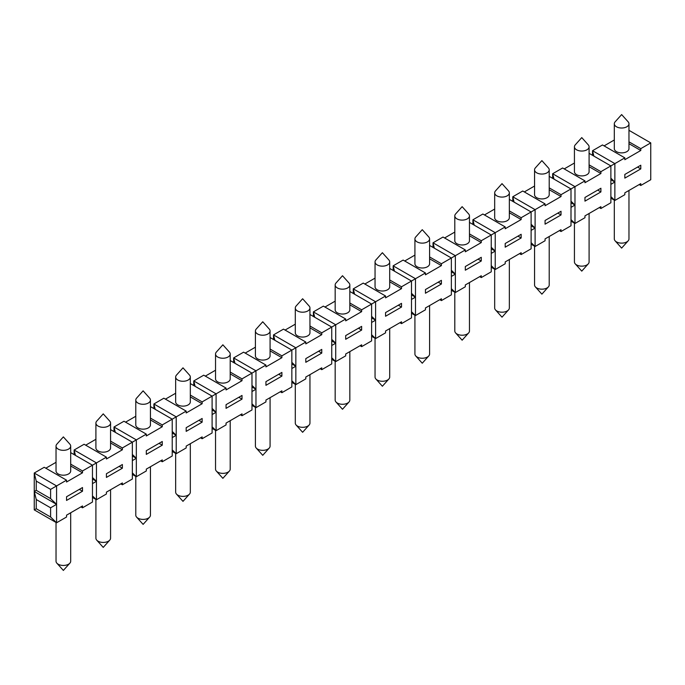 <?xml version="1.0" encoding="UTF-8"?>
<svg xmlns="http://www.w3.org/2000/svg" width="685" height="685" viewBox="0 0 685 685"><rect width="100%" height="100%" fill="white"/><g stroke="black" fill="none" stroke-linecap="round" stroke-linejoin="round"><path stroke-width="1.03" d="M349.829 351.619L349.829 400.057A7.33 4.23 180 0 1 349.007 402.001A7.33 4.23 180 0 1 343.536 404.244A7.33 4.23 180 0 1 335.992 402.001A7.33 4.23 180 0 1 335.171 400.057L335.171 361.286M371.612 317.866L375.594 320.169L371.612 322.472L371.612 340.89L361.637 346.644L361.637 344.803L345.694 354.008L345.694 355.858L335.718 361.611L331.737 357.775M439.804 299.679L441.397 300.595L451.364 294.841L451.364 258.005L465.321 249.948L465.321 251.789L481.272 242.584L481.272 240.735L505.196 226.923L505.196 228.764L521.148 219.56L521.148 217.719L545.072 203.899L545.072 205.74L561.024 196.535L561.024 194.694L584.956 180.883L584.956 182.724L600.908 173.51L600.908 171.67L624.831 157.858L624.831 159.699L640.783 150.486L640.783 148.645L650.75 142.891L628.967 130.321M393.147 270.438L393.147 265.831L394.474 271.209M70.692 512.782L70.692 561.221A7.33 4.23 180 0 1 69.87 563.164A7.33 4.23 180 0 1 64.399 565.408A7.33 4.23 180 0 1 56.846 563.164A7.33 4.23 180 0 1 56.033 561.221L56.033 522.449M110.568 489.758L110.568 538.196A7.33 4.23 180 0 1 109.746 540.14A7.33 4.23 180 0 1 104.274 542.383A7.33 4.23 180 0 1 96.731 540.14A7.33 4.23 180 0 1 95.909 538.196L95.909 499.425M150.443 466.733L150.443 515.171A7.33 4.23 180 0 1 149.63 517.115A7.33 4.23 180 0 1 144.15 519.358A7.33 4.23 180 0 1 136.606 517.115A7.33 4.23 180 0 1 135.784 515.171L135.784 476.4M190.319 443.709L190.319 492.147A7.33 4.23 180 0 1 189.505 494.09A7.33 4.23 180 0 1 184.025 496.342A7.33 4.23 180 0 1 176.482 494.09A7.33 4.23 180 0 1 175.66 492.147L175.66 453.384M230.203 420.693L230.203 469.122A7.33 4.23 180 0 1 229.381 471.074A7.33 4.23 180 0 1 223.909 473.318A7.33 4.23 180 0 1 216.357 471.074A7.33 4.23 180 0 1 215.535 469.122L215.535 430.36M270.078 397.668L270.078 446.106A7.33 4.23 180 0 1 269.256 448.05A7.33 4.23 180 0 1 263.785 450.293A7.33 4.23 180 0 1 256.233 448.05A7.33 4.23 180 0 1 255.411 446.106L255.411 407.335M309.954 374.644L309.954 423.082A7.33 4.23 180 0 1 309.132 425.025A7.33 4.23 180 0 1 303.66 427.269A7.33 4.23 180 0 1 296.108 425.025A7.33 4.23 180 0 1 295.295 423.082L295.295 384.311M389.705 328.594L389.705 377.033A7.33 4.23 180 0 1 388.892 378.976A7.33 4.23 180 0 1 383.412 381.228A7.33 4.23 180 0 1 375.868 378.976A7.33 4.23 180 0 1 375.046 377.033L375.046 338.27M429.589 305.578L429.589 354.008A7.33 4.23 180 0 1 428.767 355.96A7.33 4.23 180 0 1 423.287 358.204A7.33 4.23 180 0 1 415.744 355.96A7.33 4.23 180 0 1 414.922 354.008L414.922 315.246M469.465 282.554L469.465 330.992A7.33 4.23 180 0 1 468.643 332.936A7.33 4.23 180 0 1 463.171 335.179A7.33 4.23 180 0 1 455.619 332.936A7.33 4.23 180 0 1 454.797 330.992L454.797 292.221M509.34 259.529L509.34 307.967A7.33 4.23 180 0 1 508.518 309.911A7.33 4.23 180 0 1 503.047 312.154A7.33 4.23 180 0 1 495.495 309.911A7.33 4.23 180 0 1 494.681 307.967L494.681 269.196M549.216 236.505L549.216 284.943A7.33 4.23 180 0 1 548.394 286.887A7.33 4.23 180 0 1 542.922 289.13A7.33 4.23 180 0 1 535.37 286.887A7.33 4.23 180 0 1 534.557 284.943L534.557 246.172M589.091 213.48L589.091 261.918A7.33 4.23 180 0 1 588.269 263.871A7.33 4.23 180 0 1 582.798 266.114A7.33 4.23 180 0 1 575.254 263.871A7.33 4.23 180 0 1 574.432 261.918L574.432 223.156M628.967 190.464L628.967 238.902A7.33 4.23 180 0 1 628.154 240.846A7.33 4.23 180 0 1 622.674 243.089A7.33 4.23 180 0 1 615.13 240.846A7.33 4.23 180 0 1 614.308 238.902L614.308 200.131M68.543 449.095A7.33 4.23 -0 0 0 70.692 446.098A7.33 4.23 -0 0 0 69.87 444.154L63.362 436.893L56.846 444.154A7.33 4.23 -0 0 0 56.033 446.098A7.33 4.23 -0 0 0 58.174 449.095A7.33 4.23 -0 0 0 68.543 449.095M70.692 446.098L70.692 470.963A7.33 4.23 180 0 1 68.543 473.96A7.33 4.23 180 0 1 60.554 474.876A7.33 4.23 180 0 1 56.033 470.963L56.033 446.098M108.418 426.07A7.33 4.23 -0 0 0 110.568 423.082A7.33 4.23 -0 0 0 109.746 421.129L103.238 413.868L96.731 421.129A7.33 4.23 -0 0 0 95.909 423.082A7.33 4.23 -0 0 0 98.049 426.07A7.33 4.23 -0 0 0 108.418 426.07M110.568 423.082L110.568 447.947A7.33 4.23 180 0 1 108.418 450.935A7.33 4.23 180 0 1 100.43 451.852A7.33 4.23 180 0 1 95.909 447.947L95.909 423.082M148.302 403.045A7.33 4.23 -0 0 0 150.443 400.057A7.33 4.23 -0 0 0 149.63 398.113L143.114 390.844L136.606 398.113A7.33 4.23 -0 0 0 135.784 400.057A7.33 4.23 -0 0 0 137.933 403.045A7.33 4.23 -0 0 0 148.302 403.045M150.443 400.057L150.443 424.923A7.33 4.23 180 0 1 148.302 427.911A7.33 4.23 180 0 1 140.305 428.836A7.33 4.23 180 0 1 135.784 424.923L135.784 400.057M188.178 380.029A7.33 4.23 -0 0 0 190.319 377.033A7.33 4.23 -0 0 0 189.505 375.089L182.989 367.828L176.482 375.089A7.33 4.23 -0 0 0 175.66 377.033A7.33 4.23 -0 0 0 177.809 380.029A7.33 4.23 -0 0 0 188.178 380.029M190.319 377.033L190.319 401.898A7.33 4.23 180 0 1 188.178 404.895A7.33 4.23 180 0 1 180.189 405.811A7.33 4.23 180 0 1 175.66 401.898L175.66 377.033M228.054 357.005A7.33 4.23 -0 0 0 230.203 354.008A7.33 4.23 -0 0 0 229.381 352.064L222.865 344.803L216.357 352.064A7.33 4.23 -0 0 0 215.535 354.008A7.33 4.23 -0 0 0 217.684 357.005A7.33 4.23 -0 0 0 228.054 357.005M230.203 354.008L230.203 378.873A7.33 4.23 180 0 1 228.054 381.87A7.33 4.23 180 0 1 220.065 382.787A7.33 4.23 180 0 1 215.535 378.873L215.535 354.008M267.929 333.98A7.33 4.23 -0 0 0 270.078 330.992A7.33 4.23 -0 0 0 269.256 329.04L262.749 321.779L256.233 329.04A7.33 4.23 -0 0 0 255.411 330.992A7.33 4.23 -0 0 0 257.56 333.98A7.33 4.23 -0 0 0 267.929 333.98M270.078 330.992L270.078 355.849A7.33 4.23 180 0 1 267.929 358.846A7.33 4.23 180 0 1 259.94 359.762A7.33 4.23 180 0 1 255.411 355.849L255.411 330.992M307.805 310.956A7.33 4.23 -0 0 0 309.954 307.967A7.33 4.23 -0 0 0 309.132 306.024L302.624 298.754L296.108 306.024A7.33 4.23 -0 0 0 295.295 307.967A7.33 4.23 -0 0 0 297.436 310.956A7.33 4.23 -0 0 0 307.805 310.956M309.954 307.967L309.954 332.833A7.33 4.23 180 0 1 307.805 335.821A7.33 4.23 180 0 1 299.816 336.737A7.33 4.23 180 0 1 295.295 332.833L295.295 307.967M387.564 264.915A7.33 4.23 -0 0 0 389.705 261.918A7.33 4.23 -0 0 0 388.892 259.975L382.376 252.714L375.868 259.975A7.33 4.23 -0 0 0 375.046 261.918A7.33 4.23 -0 0 0 377.195 264.915A7.33 4.23 -0 0 0 387.564 264.915M389.705 261.918L389.705 286.784A7.33 4.23 180 0 1 387.564 289.781A7.33 4.23 180 0 1 379.576 290.697A7.33 4.23 180 0 1 375.046 286.784L375.046 261.918M427.44 241.891A7.33 4.23 -0 0 0 429.589 238.894A7.33 4.23 -0 0 0 428.767 236.95L422.251 229.689L415.744 236.95A7.33 4.23 -0 0 0 414.922 238.894A7.33 4.23 -0 0 0 417.071 241.891A7.33 4.23 -0 0 0 427.44 241.891M429.589 238.894L429.589 263.759A7.33 4.23 180 0 1 427.44 266.756A7.33 4.23 180 0 1 419.451 267.672A7.33 4.23 180 0 1 414.922 263.759L414.922 238.894M467.316 218.866A7.33 4.23 -0 0 0 469.465 215.878A7.33 4.23 -0 0 0 468.643 213.925L462.135 206.665L455.619 213.925A7.33 4.23 -0 0 0 454.797 215.878A7.33 4.23 -0 0 0 456.946 218.866A7.33 4.23 -0 0 0 467.316 218.866M469.465 215.878L469.465 240.735A7.33 4.23 180 0 1 467.316 243.732A7.33 4.23 180 0 1 459.327 244.648A7.33 4.23 180 0 1 454.797 240.735L454.797 215.878M507.191 195.841A7.33 4.23 -0 0 0 509.34 192.853A7.33 4.23 -0 0 0 508.518 190.91L502.011 183.64L495.495 190.91A7.33 4.23 -0 0 0 494.681 192.853A7.33 4.23 -0 0 0 496.822 195.841A7.33 4.23 -0 0 0 507.191 195.841M509.34 192.853L509.34 217.719A7.33 4.23 180 0 1 507.191 220.707A7.33 4.23 180 0 1 499.202 221.623A7.33 4.23 180 0 1 494.681 217.719L494.681 192.853M547.067 172.817A7.33 4.23 -0 0 0 549.216 169.829A7.33 4.23 -0 0 0 548.394 167.885L541.886 160.615L535.37 167.885A7.33 4.23 -0 0 0 534.557 169.829A7.33 4.23 -0 0 0 536.697 172.817A7.33 4.23 -0 0 0 547.067 172.817M549.216 169.829L549.216 194.694A7.33 4.23 180 0 1 547.067 197.682A7.33 4.23 180 0 1 539.078 198.607A7.33 4.23 180 0 1 534.557 194.694L534.557 169.829M586.951 149.801A7.33 4.23 -0 0 0 589.091 146.804A7.33 4.23 -0 0 0 588.269 144.86L581.762 137.599L575.254 144.86A7.33 4.23 -0 0 0 574.432 146.804A7.33 4.23 -0 0 0 576.582 149.801A7.33 4.23 -0 0 0 586.951 149.801M589.091 146.804L589.091 171.67A7.33 4.23 180 0 1 586.951 174.666A7.33 4.23 180 0 1 578.953 175.583A7.33 4.23 180 0 1 574.432 171.67L574.432 146.804M626.826 126.776A7.33 4.23 -0 0 0 628.967 123.779A7.33 4.23 -0 0 0 628.154 121.836L621.637 114.575L615.13 121.836A7.33 4.23 -0 0 0 614.308 123.779A7.33 4.23 -0 0 0 616.457 126.776A7.33 4.23 -0 0 0 626.826 126.776M628.967 123.779L628.967 148.645A7.33 4.23 180 0 1 626.826 151.642A7.33 4.23 180 0 1 618.838 152.558A7.33 4.23 180 0 1 614.308 148.645L614.308 123.779M347.68 287.931A7.33 4.23 -0 0 0 349.829 284.943A7.33 4.23 -0 0 0 349.007 282.999L342.5 275.73L335.992 282.999A7.33 4.23 -0 0 0 335.171 284.943A7.33 4.23 -0 0 0 337.32 287.931A7.33 4.23 -0 0 0 347.68 287.931M349.829 284.943L349.829 309.808A7.33 4.23 180 0 1 347.68 312.797A7.33 4.23 180 0 1 339.692 313.721A7.33 4.23 180 0 1 335.171 309.808L335.171 284.943M509.34 199.386L531.115 211.956L531.115 230.383L535.105 228.079L531.115 224.243M521.148 237.978L521.148 234.296L505.196 243.5L505.196 247.182L521.148 237.978L517.963 236.137M491.239 248.801L495.229 251.095L491.239 247.259M474.226 225.159L472.898 219.791L495.229 232.677L495.229 269.522L491.239 265.677M472.898 224.389L472.898 219.791L482.865 214.028L505.196 226.923M509.34 212.735L521.148 219.56M484.466 214.953L494.681 209.053M509.34 210.894L521.148 217.719M531.115 230.383L531.115 248.801L521.148 254.555L521.148 252.714L505.196 261.918L505.196 263.759L495.229 269.522L491.239 267.218M640.783 168.904L640.783 165.222L624.831 174.435L624.831 178.117L640.783 168.904L637.589 167.063M610.874 179.727L614.865 182.03L610.874 178.194M593.861 156.094L592.534 150.717L614.865 163.612L614.865 200.448L610.874 196.612M592.534 155.324L592.534 150.717L602.5 144.963L624.831 157.858M628.967 143.67L640.783 150.486M604.093 145.888L614.308 139.988M628.967 141.829L640.783 148.645M650.75 142.891L650.75 179.727L640.783 185.481L640.783 183.64L624.831 192.853L624.831 194.694L614.865 200.448L610.874 198.145M589.091 153.337L610.874 165.916L610.874 184.333L614.865 182.03M600.908 191.928L600.908 188.247L584.956 197.46L584.956 201.142L600.908 191.928L597.714 190.087M570.999 202.751L574.98 205.055L570.999 201.219M553.985 179.11L552.649 173.742L574.98 186.637L574.98 223.473L570.999 219.637M552.649 178.348L552.649 173.742L562.625 167.988L584.956 180.883M589.091 166.695L600.908 173.51M564.217 168.904L574.432 163.013M589.091 164.854L600.908 171.67M610.874 184.333L610.874 202.751L600.908 208.505L600.908 206.665L584.956 215.878L584.956 217.719L574.98 223.473L570.999 221.169M549.216 176.362L570.999 188.94L570.999 207.358L574.98 205.055M561.024 214.953L561.024 211.271L545.072 220.476L545.072 224.166L561.024 214.953L557.838 213.112M531.115 225.776L535.105 228.079L535.105 246.497L531.115 242.661M514.101 202.135L512.774 196.766L535.105 209.661L535.105 228.079M512.774 201.373L512.774 196.766L522.741 191.012L545.072 203.899M549.216 189.719L561.024 196.535M524.342 191.928L534.557 186.029M549.216 187.878L561.024 194.694M570.999 207.358L570.999 225.776L561.024 231.53L561.024 229.689L545.072 238.894L545.072 240.743L535.105 246.497L531.115 244.194M469.465 222.411L491.239 234.981L491.239 253.399L495.229 251.095M481.272 261.002L481.272 257.312L465.321 266.525L465.321 270.207L481.272 261.002L478.079 259.161M451.364 271.817L455.354 274.12L451.364 270.284M434.35 248.184L433.023 242.807L455.354 255.702L455.354 292.538L451.364 288.702M433.023 247.413L433.023 242.807L442.989 237.053L465.321 249.948M469.465 235.76L481.272 242.584M444.582 237.978L454.797 232.078M469.465 233.919L481.272 240.735M491.239 253.399L491.239 271.817L481.272 277.579L481.272 275.73L465.321 284.943L465.321 286.784L455.354 292.538L451.364 290.234M429.589 245.435L451.364 258.005L441.397 263.759L441.397 265.6L425.445 274.813L425.445 272.972L415.478 278.726L415.478 297.144L411.488 293.308M441.397 284.018L441.397 280.336L425.445 289.55L425.445 293.231L441.397 284.018L438.203 282.177M411.488 294.841L415.478 297.144L415.478 315.562L411.488 311.726M399.92 322.703L401.521 323.62L411.488 317.866L411.488 281.03L415.478 278.726L393.147 265.831L403.114 260.077L425.445 272.972M429.589 258.784L441.397 265.6M404.707 261.002L414.922 255.103M429.589 256.943L441.397 263.759M441.397 300.595L441.397 298.754L425.445 307.967L425.445 309.808L415.478 315.562L411.488 313.259M411.488 299.448L415.478 297.144M401.521 323.62L401.521 321.779L385.569 330.992L385.569 332.833L375.594 338.587L371.612 334.751M371.612 336.284L375.594 338.587L375.594 320.169L371.612 316.333M385.569 316.256L401.521 307.043L401.521 303.361L385.569 312.574L385.569 316.256M398.327 305.202L401.521 307.043M360.045 345.719L361.637 346.644M331.737 359.308L335.718 361.611L335.718 343.194L331.737 339.349M320.169 368.744L321.762 369.669L331.737 363.915L331.737 345.497L335.718 343.194L331.737 340.89M345.694 339.281L361.637 330.067L361.637 326.385L345.694 335.59L345.694 339.281M358.452 328.226L361.637 330.067M321.762 369.669L321.762 367.828L305.81 377.033L305.81 378.873L295.843 384.636L291.853 380.791M291.853 382.333L295.843 384.636L295.843 366.21L291.853 362.374M280.293 391.769L281.886 392.693L291.853 386.931L291.853 368.513L295.843 366.21L291.853 363.915M305.81 362.296L321.762 353.092L321.762 349.41L305.81 358.615L305.81 362.296M318.576 351.251L321.762 353.092M281.886 392.693L281.886 390.844L265.934 400.057L265.934 401.898L255.967 407.652L251.977 403.816M251.977 405.349L255.967 407.652L255.967 389.234L251.977 385.398M240.418 414.793L242.01 415.709L251.977 409.955L251.977 391.537L255.967 389.234L251.977 386.931M265.934 385.321L281.886 376.116L281.886 372.426L265.934 381.639L265.934 385.321M278.701 374.275L281.886 376.116M242.01 415.709L242.01 413.868L226.059 423.082L226.059 424.923L216.092 430.677L212.102 426.841M212.102 428.373L216.092 430.677L216.092 412.259L212.102 408.423M200.534 437.818L202.135 438.734L212.102 432.98L212.102 414.562L216.092 412.259L212.102 409.955M226.059 408.346L242.01 399.132L242.01 395.45L226.059 404.664L226.059 408.346M238.817 397.291L242.01 399.132M202.135 438.734L202.135 436.893L186.183 446.106L186.183 447.947L176.216 453.701L172.226 449.865M172.226 451.398L176.216 453.701L176.216 435.283L172.226 431.447M160.658 460.834L162.259 461.758L172.226 456.004L172.226 437.587L176.216 435.283L172.226 432.98M186.183 431.37L202.135 422.157L202.135 418.475L186.183 427.688L186.183 431.37M198.941 420.316L202.135 422.157M162.259 461.758L162.259 459.918L146.307 469.122L146.307 470.963L136.332 476.726L132.351 472.89M132.351 474.422L136.332 476.726L136.332 458.308L132.351 454.463M120.783 483.858L122.375 484.783L132.351 479.029L132.351 460.611L136.332 458.308L132.351 456.004M146.307 454.395L162.259 445.181L162.259 441.5L146.307 450.704L146.307 454.395M159.066 443.341L162.259 445.181M122.375 484.783L122.375 482.942L106.423 492.147L106.423 493.988L96.457 499.742L92.466 495.906M92.466 497.447L96.457 499.742L96.457 481.324L92.466 477.488M80.907 506.883L82.5 507.808L92.466 502.045L92.466 483.627L96.457 481.324L92.466 479.029M106.423 477.411L122.375 468.206L122.375 464.524L106.423 473.729L106.423 477.411M119.19 466.365L122.375 468.206M82.5 507.808L82.5 505.958L66.548 515.171L66.548 517.012L56.581 522.766L50.596 517.012L50.596 507.808L56.581 504.348L56.581 522.766L34.25 509.88L36.245 508.724L50.596 517.012M36.245 481.101L36.245 490.306L50.596 498.594L50.596 489.381L36.245 481.101L34.25 473.035L34.25 491.453L36.245 499.519L50.596 507.808M36.245 490.306L34.25 491.453L56.581 504.348L50.596 498.594M66.548 500.435L82.5 491.231L82.5 487.54L66.548 496.753L66.548 500.435M79.314 489.39L82.5 491.231M36.245 499.519L36.245 508.724M34.25 491.453L34.25 509.88M519.555 253.63L521.148 254.555M639.182 184.565L640.783 185.481M599.306 207.589L600.908 208.505M559.431 230.605L561.024 231.53M479.68 276.654L481.272 277.579M451.364 276.423L455.354 274.12M50.596 489.381L56.581 485.93L56.581 504.348M92.466 483.627L92.466 465.209L96.457 462.906L96.457 481.324M66.548 480.176L56.581 485.93L34.25 473.035L44.217 467.281L66.548 480.176L66.548 482.017L82.5 472.813L82.5 470.963L92.466 465.209L70.692 452.639M45.818 468.206L56.033 462.306M70.692 464.147L82.5 470.963M70.692 465.988L82.5 472.813M74.126 454.617L74.126 450.019L75.453 455.388M132.351 460.611L132.351 442.185L136.332 439.89L136.332 458.308M106.423 457.152L96.457 462.906L74.126 450.019L84.092 444.257L106.423 457.152L106.423 458.993L122.375 449.788L122.375 447.947L132.351 442.185L110.568 429.615M85.694 445.181L95.909 439.282M110.568 441.123L122.375 447.947M110.568 442.964L122.375 449.788M114.001 431.601L114.001 426.995L115.337 432.363M172.226 437.587L172.226 419.169L176.216 416.865L176.216 435.283M146.307 434.127L136.332 439.89L114.001 426.995L123.976 421.241L146.307 434.127L146.307 435.968L162.259 426.764L162.259 424.923L172.226 419.169L150.443 406.59M125.569 422.157L135.784 416.257M150.443 418.107L162.259 424.923M150.443 419.948L162.259 426.764M153.885 408.577L153.885 403.97L155.212 409.339M212.102 414.562L212.102 396.144L216.092 393.841L216.092 412.259M186.183 411.111L176.216 416.865L153.885 403.97L163.852 398.216L186.183 411.111L186.183 412.952L202.135 403.739L202.135 401.898L212.102 396.144L190.319 383.566M165.445 399.132L175.66 393.241M190.319 395.082L202.135 401.898M190.319 396.923L202.135 403.739M193.761 385.552L193.761 380.946L195.088 386.323M251.977 391.537L251.977 373.119L255.967 370.816L255.967 389.234M226.059 388.087L216.092 393.841L193.761 380.946L203.728 375.192L226.059 388.087L226.059 389.928L242.01 380.714L242.01 378.873L251.977 373.119L230.203 360.55M205.32 376.116L215.535 370.217M230.203 372.058L242.01 378.873M230.203 373.899L242.01 380.714M233.636 362.528L233.636 357.921L234.964 363.298M291.853 368.513L291.853 350.095L295.843 347.792L295.843 366.21M265.934 365.062L255.967 370.816L233.636 357.921L243.603 352.167L265.934 365.062L265.934 366.903L281.886 357.698L281.886 355.849L291.853 350.095L270.078 337.525M245.196 353.092L255.411 347.192M270.078 349.033L281.886 355.849M270.078 350.874L281.886 357.698M273.512 339.503L273.512 334.905L274.839 340.274M331.737 345.497L331.737 327.07L335.718 324.776L335.718 343.194M305.81 342.038L295.843 347.792L273.512 334.905L283.479 329.142L305.81 342.038L305.81 343.879L321.762 334.674L321.762 332.833L331.737 327.07L309.954 314.501M285.08 330.067L295.295 324.168M309.954 326.009L321.762 332.833M309.954 327.85L321.762 334.674M313.387 316.487L313.387 311.88L314.715 317.249M371.612 322.472L371.612 304.054L375.594 301.751L375.594 320.169M345.694 319.013L335.718 324.776L313.387 311.88L323.363 306.126L345.694 319.013L345.694 320.854L361.637 311.649L361.637 309.808L371.612 304.054L349.829 291.476M324.955 307.043L335.171 301.143M349.829 302.993L361.637 309.808M349.829 304.834L361.637 311.649M353.263 293.463L353.263 288.856L354.599 294.225M385.569 295.997L375.594 301.751L353.263 288.856L363.238 283.102L385.569 295.997L385.569 297.838L401.521 288.625L401.521 286.784L411.488 281.03L389.705 268.451M364.831 284.018L375.046 278.127M389.705 279.968L401.521 286.784M389.705 281.809L401.521 288.625M335.992 402.001L342.5 409.27L349.007 402.001M56.846 563.164L63.362 570.425L69.87 563.164M96.731 540.14L103.238 547.401L109.746 540.14M136.606 517.115L143.114 524.385L149.63 517.115M176.482 494.09L182.989 501.36L189.505 494.09M216.357 471.074L222.865 478.335L229.381 471.074M256.233 448.05L262.749 455.311L269.256 448.05M296.108 425.025L302.624 432.286L309.132 425.025M375.868 378.976L382.376 386.246L388.892 378.976M415.744 355.96L422.251 363.221L428.767 355.96M455.619 332.936L462.135 340.197L468.643 332.936M495.495 309.911L502.011 317.172L508.518 309.911M535.37 286.887L541.886 294.156L548.394 286.887M575.254 263.871L581.762 271.132L588.269 263.871M615.13 240.846L621.637 248.107L628.154 240.846"/></g></svg>
